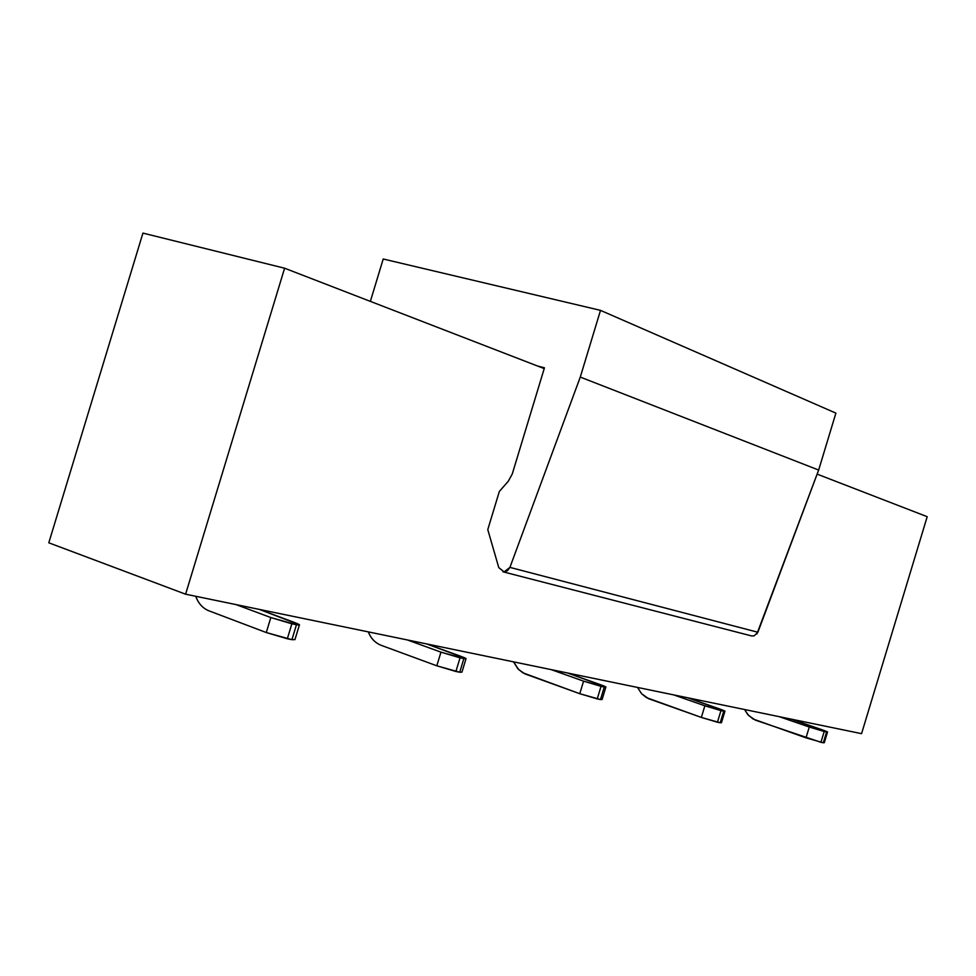 <?xml version="1.0" encoding="UTF-8"?>
<svg xmlns="http://www.w3.org/2000/svg" width="976" height="976" viewBox="0 0 976 976"><rect width="100%" height="100%" fill="white"/><g stroke="black" fill="none" stroke-linecap="round" stroke-linejoin="round"><path stroke-width="1.46" d="M927.2 516.694L861.564 733.659L779.324 716.689L809.275 727.035L826.587 731.988C828.868 732.354 827.111 731.524 821.304 729.487L791.512 719.202L827.55 731.939L826.587 731.988L823.329 742.773L805.993 737.844L753.094 719.007L747.787 714.578L744.554 709.515L748.604 715.481L755.339 720.129L820.926 742.309L824.195 731.5L809.275 727.035L805.993 737.844L809.275 727.035L779.324 716.689L673.696 694.9L704.867 705.807L723.728 711.175C726.425 711.626 724.765 710.784 718.763 708.637L687.751 697.791L724.961 711.138L723.728 711.175L720.215 722.765L701.341 717.421L648.589 698.706L641.61 693.729L637.511 687.433L641.683 693.802L646.478 697.645L701.341 717.421L717.433 722.228L720.959 710.613L704.867 705.807L701.341 717.421L704.867 705.807L673.696 694.9L551.172 669.621L583.575 681.15L604.266 687.006C607.499 687.568 606.011 686.701 599.801 684.444L567.544 673.001L605.889 686.97L604.266 687.006L600.472 699.536L579.768 693.704L524.954 673.904L518.598 669.512L513.535 661.85L517.805 668.682L522.77 672.781L579.768 693.704L597.239 698.901L601.033 686.36L583.575 681.15L579.768 693.704L583.575 681.15L551.172 669.621L407.334 639.939L440.957 652.151L463.868 658.605C467.785 659.288 466.54 658.434 460.135 656.043L426.658 643.928L466.04 658.58L463.868 658.605L459.733 672.232L436.809 665.803L381.262 645.356C375.174 642.916 370.843 638.426 368.281 631.887C370.99 638.536 375.321 643.038 381.262 645.356L436.809 665.803L455.902 671.488L460.038 657.836L440.957 652.151L436.809 665.803L440.957 652.151L407.334 639.939L236.082 604.608L270.828 617.552L296.46 624.75C301.279 625.604 300.413 624.762 293.861 622.237L259.25 609.39L299.461 624.762L296.46 624.75L291.934 639.67L266.277 632.533L208.949 610.83C202.679 608.231 198.274 603.388 195.737 596.287C198.421 603.51 202.825 608.353 208.949 610.83L266.277 632.533L287.322 638.78L291.861 623.81L270.828 617.552L266.277 632.533L270.828 617.552L236.082 604.608L185.599 594.189L284.602 268.217L142.935 233.105L48.8 542.802L185.599 594.189L48.8 542.802L142.935 233.105L284.602 268.217L537.398 365.963L284.602 268.217L185.599 594.189L861.564 733.659L927.2 516.694L817.132 474.129L927.2 516.694M600.472 699.536L604.266 687.006L601.033 686.36L597.239 698.901L600.472 699.536L602.107 699.463L605.815 687.226M459.733 672.232L463.868 658.605L460.038 657.836L455.902 671.488L459.733 672.232L461.929 672.159L465.955 658.885M291.934 639.67L296.46 624.75L291.861 623.81L287.322 638.78L291.934 639.67L294.947 639.622L299.351 625.104M823.329 742.773L826.587 731.988L824.195 731.5L820.926 742.309L823.329 742.773L824.293 742.699L827.502 732.122M720.215 722.765L723.728 711.175L720.959 710.613L717.433 722.228L720.215 722.765L721.459 722.691L724.9 711.345M544.218 368.599L537.398 365.963L544.462 367.793L512.254 474.007L508.24 481.302L499.346 491.44L487.78 529.614L499.346 491.44L508.24 481.302L512.254 474.007L544.462 367.793L537.398 365.963L544.218 368.599M502.982 571.802L751.618 635.937L754.155 635.827L757.888 632.253L509.923 567.385L757.888 632.253L818.657 470.054L580.281 377.078L818.657 470.054L835.895 413.116L600.508 310.368L383.214 259.006L600.508 310.368L580.281 377.078L509.923 567.385L507.447 570.728L504.08 571.912L498.785 567.629L487.78 529.614L498.785 567.629L504.141 571.912L509.923 567.385L580.281 377.078L600.508 310.368L835.895 413.116L818.657 470.054L756.876 633.997M383.214 259.006L370.355 301.377L383.214 259.006"/></g></svg>
